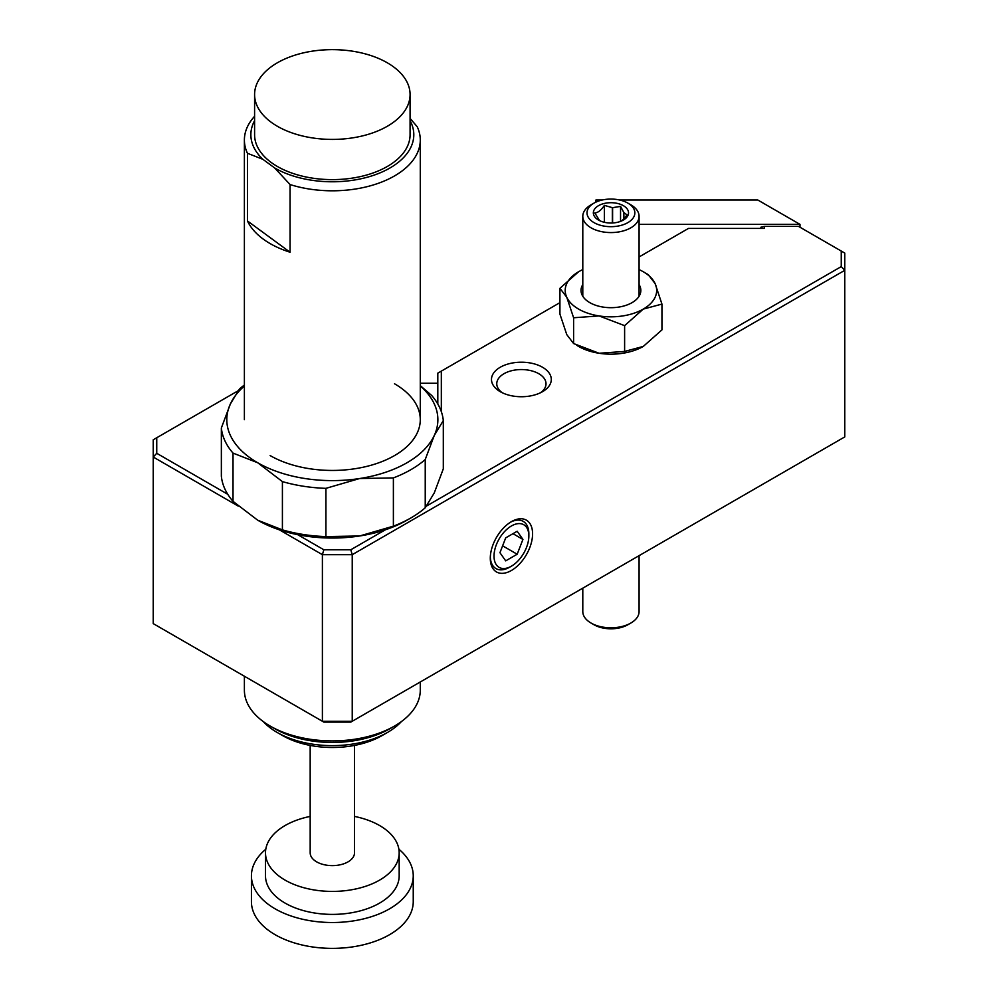 <?xml version="1.0" encoding="UTF-8"?>
<svg xmlns="http://www.w3.org/2000/svg" width="998" height="998" viewBox="0 0 998 998"><rect width="100%" height="100%" fill="white"/><g stroke="black" fill="none" stroke-linecap="round" stroke-linejoin="round"><path stroke-width="1.5" d="M509.566 567.238L511.438 566.165A24.626 14.222 120 0 0 528.853 536.001A24.626 14.222 120 0 0 511.438 525.958A24.626 14.222 120 0 0 494.022 556.111A24.626 14.222 120 0 0 511.438 566.165L509.566 567.238A27.258 15.743 -60 0 1 490.317 557.158M511.438 521.642L511.438 521.642A29.903 17.265 120 0 0 490.292 558.269A29.903 17.265 120 0 0 511.438 570.469A29.903 17.265 120 0 0 532.583 533.855A29.903 17.265 120 0 0 511.438 521.642M510.477 522.216A27.258 15.743 -60 0 1 528.853 533.855L528.853 536.001M540.479 392.75A24.626 14.222 0 0 0 546.018 383.768A24.626 14.222 0 0 0 538.795 373.726A24.626 14.222 0 0 0 511.962 370.632A24.626 14.222 0 0 0 496.767 383.768A24.626 14.222 0 0 0 502.293 392.75M542.525 367.252A29.903 17.265 0 0 0 500.248 367.252A29.903 17.265 0 0 0 500.248 391.678L500.248 391.678A29.903 17.265 0 0 0 542.538 391.678A29.903 17.265 0 0 0 542.525 367.252M426.732 505.924L841.252 266.603L841.252 251.047L798.537 226.396L764.418 226.396L764.418 228.417L688.483 228.417L639.082 256.948M559.928 302.644L441.328 371.119L441.328 411.638M237.936 390.879L156.748 437.748L156.748 453.304L227.769 494.297M297.703 534.679L323.839 549.773L350.785 549.773L385.365 529.801M350.785 722.115L323.839 722.115L322.391 721.267L352.232 721.267L844.77 436.912L844.77 270.321L352.232 554.676L352.232 721.267L350.785 722.115M841.252 251.047L844.77 253.08L844.77 270.321L841.252 266.603M238.285 506.123L153.23 457.022L153.23 623.613L322.391 721.267L322.391 554.676L279.303 529.801M156.748 453.304L153.23 457.022L153.23 439.781L156.748 437.748M350.785 549.773L352.232 554.676L322.391 554.676L323.839 549.773M760.9 228.417L760.9 227.232L764.418 226.396M437.81 403.99L437.81 373.14L441.328 371.119M639.082 224.363L799.984 224.363L757.769 199.987L619.571 199.987M595.956 202.107L595.956 199.987L602.305 199.987M799.984 224.363L799.984 227.232M517.176 554.227L522.927 539.431L517.176 531.248L505.699 537.885L499.948 552.692L505.699 560.864L517.176 554.227L502.618 545.819M512.972 533.681L522.927 539.431M437.81 383.269L420.283 383.269M599.648 220.658L594.783 212.948C597.964 212.761 601.158 210.241 604.389 205.376L612.335 207.659L612.335 222.991M623.875 219.086L623.875 212.537L627.093 214.982L621.991 220.77M593.448 211.763A17.59 10.155 0 0 0 598.501 220.047A17.59 10.155 0 0 0 623.376 220.047A17.59 10.155 0 0 0 628.428 213.971A17.59 10.155 0 0 0 612.847 202.769A17.59 10.155 0 0 0 593.448 211.763M634.716 214.37A23.927 13.81 0 0 0 627.854 203.105A23.927 13.81 0 0 0 594.022 203.105A23.927 13.81 0 0 0 587.161 211.364A23.927 13.81 0 0 0 608.343 226.596A23.927 13.81 0 0 0 634.716 214.37M627.854 203.105L630.836 204.827A28.144 16.242 180 0 1 639.082 216.317A28.144 16.242 180 0 1 638.92 218.088A28.144 16.242 180 0 1 609.404 232.546A28.144 16.242 180 0 1 582.795 216.317A28.144 16.242 180 0 1 582.957 214.545A28.144 16.242 180 0 1 591.041 204.827L594.022 203.105M582.795 588.159L582.795 611.549A28.144 16.242 0 0 0 591.041 623.039A28.144 16.242 0 0 0 630.836 623.039A28.144 16.242 0 0 0 638.92 613.321A28.144 16.242 0 0 0 639.082 611.549L639.082 555.661M612.597 222.978L612.597 207.671A14.072 8.121 0 0 0 612.335 207.659M630.836 623.039L627.854 624.76A23.927 13.81 180 0 1 594.022 624.76L591.041 623.039M623.875 212.537A14.072 8.121 0 0 0 623.762 212.399L623.762 219.198M612.597 207.671L620.544 206.399L623.762 212.399M604.389 222.292L604.389 205.376M620.544 221.381L620.544 206.399M578.603 309.093A45.733 26.397 0 0 0 599.099 315.929L573.601 317.763L566.764 297.254L559.928 288.31L578.603 271.755A45.733 26.397 0 0 0 566.764 297.254A45.733 26.397 0 0 0 578.603 309.093M582.795 284.592A29.903 17.265 0 0 0 589.793 302.631L589.793 302.631A29.903 17.265 0 0 0 632.083 302.631A29.903 17.265 0 0 0 639.082 284.592M573.601 317.763L573.601 343.549L566.764 334.592L559.928 314.096L559.928 288.31M645.107 272.878L648.276 274.637L655.112 283.594L661.948 304.091L643.273 309.093L624.611 325.647L599.099 315.929A45.733 26.397 0 0 0 643.273 309.093A45.733 26.397 0 0 0 655.112 283.594A45.733 26.397 0 0 0 639.082 269.61M573.601 343.549L599.099 353.267L624.611 351.433L643.273 346.431L661.948 329.876L661.948 304.091M624.611 351.433L624.611 325.647M576.769 345.308A45.733 26.397 0 0 0 599.099 353.267A45.733 26.397 0 0 0 643.273 346.431M582.795 269.61A45.733 26.397 0 0 0 578.603 271.755M244.385 676.245L244.385 690.142A87.949 50.773 0 0 0 270.146 726.045A87.949 50.773 0 0 0 386.725 730.037A87.949 50.773 0 0 0 394.522 726.045A87.949 50.773 0 0 0 420.283 690.142L420.283 681.983M410.078 118.375L417.239 126.771A87.949 50.773 180 0 1 420.283 140.019A87.949 50.773 180 0 1 386.725 179.927A87.949 50.773 180 0 1 290.069 184.555L290.069 252.22A87.949 50.773 180 0 1 247.442 220.945L247.442 153.28A87.949 50.773 180 0 1 244.385 140.019A87.949 50.773 180 0 1 254.59 116.292M410.078 120.671A81.474 47.043 180 0 1 382.721 171.706A81.474 47.043 180 0 1 274.675 167.963L290.069 184.555M270.146 726.045L274.724 728.677A81.474 47.043 0 0 0 382.721 732.382A81.474 47.043 0 0 0 389.944 728.677L394.522 726.045M254.59 94.523L254.59 134.742A77.744 44.885 0 0 0 298.377 175.112A77.744 44.885 0 0 0 380.425 170.009A77.744 44.885 0 0 0 410.078 134.742L410.078 94.523A77.744 44.885 180 0 1 380.425 129.802A77.744 44.885 180 0 1 298.377 134.905A77.744 44.885 180 0 1 254.59 94.523A77.744 44.885 180 0 1 284.255 59.256A77.744 44.885 180 0 1 366.291 54.154A77.744 44.885 180 0 1 410.078 94.523M263.247 721.554A78.094 45.085 0 0 0 270.969 728.415A78.094 45.085 0 0 0 277.107 732.42A78.094 45.085 0 0 0 380.637 735.963A78.094 45.085 0 0 0 387.561 732.42A78.094 45.085 0 0 0 401.433 721.554M247.442 153.28L262.848 159.293A81.474 47.043 180 0 1 254.59 120.671M262.848 159.293L274.675 167.963M290.069 252.22L247.442 220.945M277.107 732.42L282.634 735.601A70.284 40.581 0 0 0 382.034 735.601L387.561 732.42M310.178 745.419L310.178 852.828A22.168 12.799 0 0 0 322.653 864.33A22.168 12.799 0 0 0 346.044 862.883A22.168 12.799 0 0 0 354.502 852.828L354.502 745.419M310.178 816.414A66.841 38.585 0 0 0 291.004 822.502A66.841 38.585 0 0 0 265.493 852.828L265.493 875.807A66.841 38.585 0 0 0 303.143 910.513A66.841 38.585 0 0 0 373.676 906.134A66.841 38.585 0 0 0 399.175 875.807L399.175 852.828A66.841 38.585 0 0 0 354.502 816.414M265.493 852.828A66.841 38.585 0 0 0 303.143 887.534A66.841 38.585 0 0 0 373.676 883.155A66.841 38.585 0 0 0 399.175 852.828M265.792 849.236A80.913 46.719 0 0 0 251.421 875.807L251.421 901.656A80.913 46.719 0 0 0 296.992 943.684A80.913 46.719 0 0 0 382.371 938.37A80.913 46.719 0 0 0 413.247 901.656L413.247 875.807A80.913 46.719 0 0 0 398.888 849.236M251.421 875.807A80.913 46.719 0 0 0 296.992 917.823A80.913 46.719 0 0 0 382.371 912.509A80.913 46.719 0 0 0 413.247 875.807M270.146 455.575L270.146 455.575A87.949 50.773 180 0 0 394.522 455.575A87.949 50.773 180 0 0 394.522 383.768M420.283 386.001A105.538 60.928 180 0 1 434.28 435.452A105.538 60.928 180 0 1 359.654 478.529A105.538 60.928 180 0 1 257.709 462.76A105.538 60.928 180 0 1 230.401 403.903A105.538 60.928 180 0 1 244.385 386.001M359.654 535.976A105.538 60.928 0 0 0 406.959 520.207L410.939 517.912A111.165 64.184 180 0 1 393.387 526.158L359.654 535.976L325.922 536.6A111.165 64.184 180 0 1 282.409 529.876L257.709 520.207A105.538 60.928 0 0 0 359.654 535.976M244.385 385.016A111.165 64.184 0 0 0 239.433 389.02L230.401 403.903L221.356 427.98A111.165 64.184 0 0 0 233.021 453.104L257.709 462.76L282.409 481.61A111.165 64.184 0 0 0 325.922 488.346L359.654 478.529L393.387 477.905A111.165 64.184 0 0 0 425.235 459.517L434.28 435.452L443.312 420.57A111.165 64.184 0 0 0 431.66 395.445L420.283 385.652M443.312 420.57L443.312 468.823L434.28 492.887L425.235 507.77A111.165 64.184 180 0 1 410.939 517.912M257.709 520.207L233.021 501.358A111.165 64.184 180 0 1 221.356 476.233L221.356 427.98M425.235 507.77L425.235 459.517M393.387 477.905L393.387 526.158M325.922 536.6L325.922 488.346M282.409 481.61L282.409 529.876M233.021 501.358L233.021 453.104M639.082 216.317L639.082 296.256M582.795 216.317L582.795 296.256M244.385 419.671L244.385 140.019M420.283 419.671L420.283 140.019"/></g></svg>
